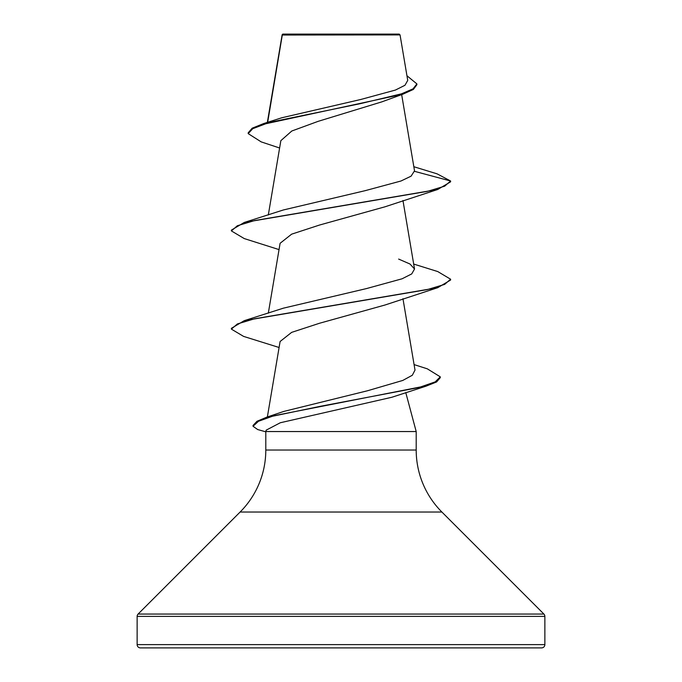 <?xml version="1.0" encoding="UTF-8"?>
<svg xmlns="http://www.w3.org/2000/svg" width="682" height="682" viewBox="0 0 682 682"><rect width="100%" height="100%" fill="white"/><g stroke="black" fill="none" stroke-linecap="round" stroke-linejoin="round"><path stroke-width="1.02" d="M279.611 148.003L261.206 141.89L248.188 133.621L248.188 132.802L252.187 128.19L263.661 123.57L281.76 117.781L360.718 99.495L395.432 90.058L404.98 85.259L407.734 80.399L400.053 34.918L399.234 34.1L282.766 34.1L282.229 34.629M400.053 34.918L282.297 35.029L267.668 122.317M137.133 644.609A3.291 3.291 0 0 0 140.415 647.9L541.585 647.9A3.291 3.291 0 0 0 544.867 644.609L137.133 644.609L137.133 616.383A3.291 3.291 0 0 1 138.096 614.056L240.115 512.029A87.688 87.688 0 0 0 265.801 450.026L265.801 431.544L416.199 431.544L416.199 450.026L265.801 450.026M416.199 450.026A87.688 87.688 0 0 0 441.885 512.029L543.904 614.056A3.291 3.291 0 0 1 544.867 616.383L544.867 644.609M414.085 364.597L427.324 368.834L440.282 376.839L440.282 377.658L436.591 381.946L425.875 386.234L391.843 397.265L280.293 422.755L266.176 430.154L265.801 431.544M405.764 392.585L416.199 431.544M248.188 133.621L252.741 128.693L265.733 123.766L402.866 94.193L381.784 101.882L318.213 121.319L291.802 131.004L280.848 140.662L268.316 214.958M413.838 166.723L437.043 173.825L450.606 181.003L450.606 181.821L437.759 189.468L385.04 206.791L319.526 225.043L291.632 234.165L280.114 243.286M413.684 264.062L437.75 271.564L450.606 279.211L450.606 280.029L437.759 287.676L385.04 304.999L319.526 323.251L291.64 332.373L280.114 341.494M440.282 376.839L435.21 381.877L420.675 386.907L266.935 417.094L283.746 411.442L367.41 390.786L402.764 380.445L412.312 375.262L415.006 370.087L402.96 298.707M450.606 279.211L444.638 284.394L427.384 289.577L244.25 320.668L283.354 308.179L366.439 288.588L402.082 278.793L411.749 273.9L414.52 268.998L410.01 264.028L398.646 259.075M414.571 171.344L450.606 181.003L444.638 186.186L427.375 191.369L244.241 222.46L283.362 209.971L365.202 190.662L400.956 181.011L411.076 176.178L414.528 170.841L401.664 94.602M402.866 94.193L413.352 89.453L416.89 84.721L416.89 83.903L406.949 75.753M282.203 34.663L282.007 35.924M263.661 123.57L359.977 103.741L401.536 93.818L413.011 88.865L416.89 83.903M437.759 189.468L254.625 220.559L237.362 225.742L231.394 230.925L244.241 238.572L279.04 249.603M437.759 287.676L254.633 318.767L237.37 323.95L231.394 329.133L243.585 336.397L279.091 347.496M425.875 386.234L320.591 406.259L272.391 416.276L258.461 421.28L253.048 426.284L257.694 429.549L265.801 431.825M244.241 222.46L231.394 230.107L231.394 230.925M244.25 320.668L231.394 328.315L231.394 329.133M266.935 417.094L256.986 421.28L253.048 425.466L253.048 426.284M544.867 616.383L137.133 616.383M543.904 614.056L138.096 614.056M441.885 512.029L240.115 512.029M282.143 34.773L267.353 122.419M402.96 200.499L414.52 268.989M280.106 243.286L268.316 313.166M280.106 341.494L267.37 416.949"/></g></svg>
